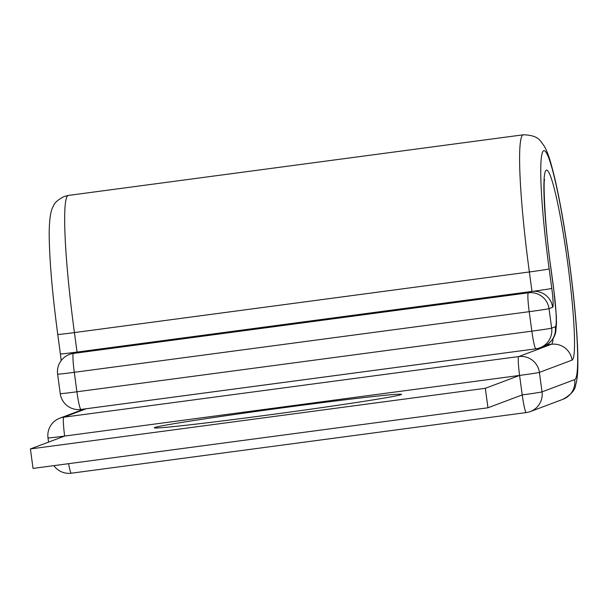 <?xml version="1.0" encoding="UTF-8"?>
<svg xmlns="http://www.w3.org/2000/svg" width="608" height="608" viewBox="0 0 608 608"><rect width="100%" height="100%" fill="white"/><g stroke="black" fill="none" stroke-linecap="round" stroke-linejoin="round"><path stroke-width="0.91" d="M401.06 394.668A124.739 2.599 -7.7 0 0 401.538 394.364A124.739 2.599 -7.7 0 0 283.184 407.748A124.739 2.599 -7.7 0 0 154.789 427.492A124.739 2.599 -7.7 0 0 154.31 427.796A124.739 2.599 -7.7 0 0 272.665 414.413A124.739 2.599 -7.7 0 0 401.06 394.668M84.178 409.024L59.782 418.198A18.438 18.438 0 0 0 47.994 437.92A18.438 0.388 -7.7 0 0 64.661 436.058L519.589 375.425L485.328 388.307L30.4 448.94L64.661 436.058A18.438 1.672 -97.6 0 1 63.794 417.187L518.73 356.562A18.438 18.354 69.4 0 1 539.395 372.4L542.032 391.879A18.438 18.354 69.4 0 1 526.3 412.566A18.438 1.672 -97.6 0 1 526.27 412.574A18.438 1.672 -97.6 0 1 522.226 394.911L487.966 407.786L33.037 468.418L30.4 448.94M487.966 407.786L485.328 388.307M546.736 344.903L551.388 344.28A18.438 18.354 69.4 0 1 572.052 360.118L539.395 372.4A18.438 0.388 -7.7 0 1 519.589 375.425L522.226 394.911A18.438 0.388 -7.7 0 0 542.032 391.879L574.682 379.605A115.52 10.473 82.4 0 0 569.263 261.364A115.52 10.473 82.4 0 0 543.734 150.693A115.52 10.473 82.4 0 0 549.153 268.926A18.438 0.388 172.3 0 1 529.355 271.958L531.985 291.437L77.056 352.07L73.416 353.438L528.352 292.805A18.438 18.354 69.4 0 1 549.016 308.644L551.646 328.13A18.438 18.354 69.4 0 1 535.922 348.817A18.438 1.672 -97.6 0 1 535.884 348.825A18.438 1.672 -97.6 0 1 531.848 331.155L529.211 311.676L74.282 372.301L76.912 391.788L531.848 331.155A18.438 0.388 172.3 0 0 551.646 328.13L555.286 326.762A18.438 18.354 -110.6 0 1 543.575 346.438L539.942 347.806A18.438 18.438 0 0 1 535.884 348.825L80.955 409.458A18.438 1.672 82.4 0 0 80.986 409.442L535.853 348.825M572.052 360.118A95.859 8.687 82.4 0 0 567.553 262.01A95.859 8.687 82.4 0 0 546.372 170.179A95.859 8.687 82.4 0 0 550.863 268.288L553.5 287.766A38.099 3.45 -97.6 0 1 555.286 326.762M519.589 375.425A18.438 1.672 -97.6 0 1 518.73 356.562L551.388 344.28A77.421 7.015 82.4 0 0 553.09 338.55M68.385 195.426L523.313 134.794A133.958 12.137 82.4 0 0 523.07 134.854A133.958 12.137 82.4 0 0 529.355 271.958L74.419 332.584A18.438 0.388 172.3 0 1 57.76 334.453C52.341 293.801 49.491 260.764 49.195 235.349C49.157 220.164 50.586 210.345 53.481 205.899C54.606 202.7 58.155 199.568 64.121 196.498L68.385 195.426A133.958 12.137 82.4 0 0 68.134 195.487A133.958 12.137 82.4 0 0 74.419 332.584L77.056 352.07A18.438 18.354 -110.6 0 0 73.036 353.081L69.396 354.449A18.438 18.354 69.4 0 1 73.416 353.438A18.438 1.672 -97.6 0 0 74.282 372.301A18.438 0.388 172.3 0 1 57.616 374.171A18.438 18.438 0 0 1 69.396 354.449M574.682 379.605A18.438 18.354 69.4 0 1 562.978 399.281L530.32 411.563A18.438 18.438 0 0 1 526.27 412.574L71.334 473.206A18.438 1.672 -97.6 0 1 68.575 463.684M531.985 291.437L528.352 292.805A18.438 1.672 82.4 0 0 529.211 311.676A18.438 0.388 172.3 0 0 549.016 308.644L552.649 307.276A18.438 18.354 -110.6 0 0 531.985 291.437A18.438 0.388 172.3 0 0 551.79 288.412A18.438 1.672 -97.6 0 1 552.649 307.276M77.056 352.07A18.438 0.388 172.3 0 1 60.39 353.932L61.165 360.605M544.646 179.611C543.195 179.36 544.586 225.697 550.939 268.242L553.569 287.721A18.438 0.388 172.3 0 1 553.5 287.766M549.153 268.926L551.79 288.412M526.232 412.581L71.372 473.199A18.438 1.672 -97.6 0 1 71.334 473.206A18.438 18.438 0 0 1 53.892 465.637M59.782 418.198A18.438 18.354 69.4 0 1 63.794 417.187L86.245 408.751M60.253 393.65A18.438 18.438 0 0 0 80.955 409.458A18.438 1.672 82.4 0 1 76.912 391.788A18.438 0.388 172.3 0 1 60.253 393.65L57.616 374.171M523.313 134.794C539.623 135.25 540.451 141.702 543.886 145.532C547.2 150.944 550.134 158.68 555.34 180.675C560.47 203.391 565.189 230.683 569.498 262.534C573.868 295.382 576.566 323.79 577.6 347.768C578.322 370.196 577.562 378.503 575.708 384.758C575.274 389.88 571.034 394.721 562.978 399.281M553.569 287.721L556.312 315.514L556.502 322.772L555.834 331.269C555.644 333.108 554.01 341.696 543.575 346.438M57.76 334.453L60.39 353.932M47.994 437.92L48.564 442.107"/></g></svg>
